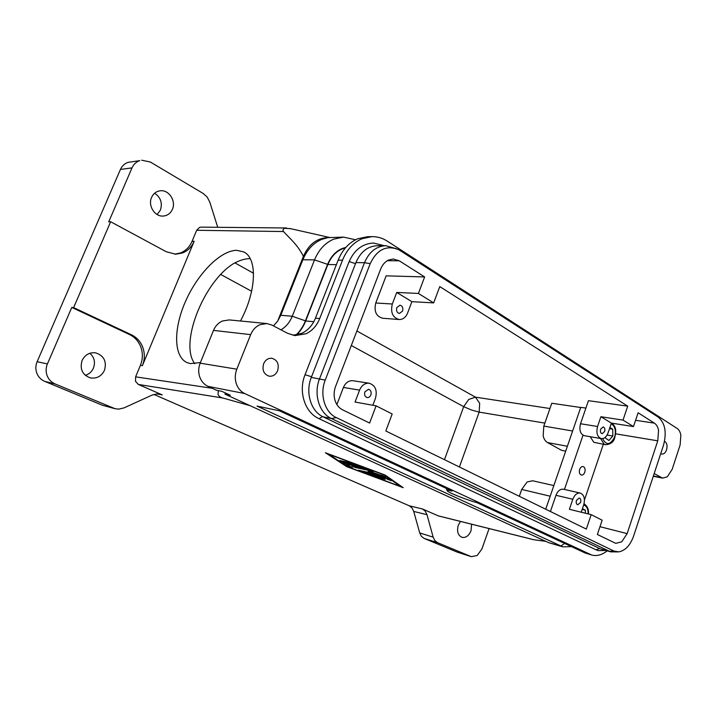 <?xml version="1.0" encoding="UTF-8"?>
<svg xmlns="http://www.w3.org/2000/svg" width="717" height="717" viewBox="0 0 717 717"><rect width="100%" height="100%" fill="white"/><g stroke="black" fill="none" stroke-linecap="round" stroke-linejoin="round"><path stroke-width="1.08" d="M572.623 431.007L543.809 426.086L543.163 435.936C543.934 439.109 545.395 441.322 547.546 442.577L567.38 446.261M376.093 405.84L392.181 413.978L385.827 430.989L586.327 529.083L591.184 514.654L602.146 520.201L597.369 534.479L615.733 543.352L621.702 541.846L627.142 533.618L657.767 440.83L658.556 430.343C657.874 426.947 656.503 424.545 654.424 423.155L638.103 412.768L633.478 426.579L611.386 423.102L608.106 432.799C606.528 436.895 604.261 438.84 601.321 438.634C597.297 436.994 596.042 432.951 597.566 426.507L600.9 416.72L623.019 420.099L627.716 406.163L439.772 286.576L433.677 302.897L411.89 301.669L407.579 313.105C405.75 317.416 402.945 319.558 399.163 319.522C392.647 317.586 390.371 312.415 392.324 303.999L396.716 292.437L418.414 293.45L424.634 276.941L399.315 260.827L393.328 259.007L388.739 259.966C385.128 261.633 382.43 264.672 380.664 269.081L335.61 386.364C333.889 391.025 333.674 395.641 334.956 400.229C336.363 404.747 338.872 407.928 342.475 409.774L369.613 423.057L376.093 405.84L355.049 402.049L359.584 390.12C361.753 385.208 364.98 382.923 369.273 383.245C375.385 385.387 377.456 390.389 375.466 398.249L372.831 405.257M579.65 469.411C580.456 467.359 581.604 466.4 583.073 466.543C584.955 467.341 585.529 469.232 584.803 472.207C583.988 474.269 582.84 475.228 581.362 475.084C579.488 474.278 578.924 472.386 579.65 469.411M580.591 502.456L577.75 504.795C576.316 504.141 575.876 502.653 576.459 500.332L579.291 497.992C580.734 498.647 581.164 500.125 580.591 502.456M604.637 431.509L602.074 433.722C600.541 433.104 600.066 431.571 600.649 429.133L603.203 426.929C604.736 427.538 605.22 429.071 604.637 431.509M607.102 550.889L606.367 551.472C601.438 555.11 596.544 556.293 591.677 555.021L244.721 393.552C240.697 391.59 237.883 388.264 236.26 383.559C234.782 378.782 234.97 373.996 236.816 369.192L250.672 334.633C252.635 329.945 255.673 326.647 259.805 324.729L266.858 323.555L271.976 325.097L287.49 333.28L295.037 335.601L306.123 333.737C312.289 330.734 316.824 325.67 319.71 318.545L342.52 260.181C346.822 249.695 353.329 242.534 362.058 238.725L371.953 236.628C377.402 236.574 382.519 238.08 387.305 241.145L677.081 428.407C678.99 429.707 680.254 431.957 680.863 435.156L680.101 445.042L672.143 469.42L667.24 476.868L662.562 478.114L654.182 473.543M266.858 323.555L229.225 319.916L222.36 321.019C218.344 322.829 215.396 325.957 213.505 330.394L200.16 363.169C198.385 367.722 198.224 372.275 199.685 376.819C201.28 381.292 204.031 384.464 207.948 386.346L216.507 390.272L221.822 391.33L230.309 395.237L224.968 394.153L548.622 542.652L562.854 546.865L571.476 546.632M396.815 307.62L399.961 305.2C402.452 305.908 403.33 307.862 402.587 311.061L399.423 313.49C396.94 312.764 396.071 310.811 396.815 307.62M364.863 391.876L368.547 389.277C370.85 390.093 371.621 391.993 370.877 394.959C370.053 396.833 368.816 397.702 367.167 397.559C364.881 396.725 364.111 394.834 364.863 391.876M263.632 363.761C265.442 359.835 268.212 357.998 271.922 358.267C277.398 360.051 279.307 364.191 277.64 370.698C275.803 374.695 272.98 376.533 269.18 376.192C263.82 374.346 261.965 370.205 263.632 363.761M664.534 441.358C666.927 442.792 667.608 445.624 666.559 449.846C665.457 452.803 663.897 454.219 661.908 454.085L660.751 453.565M292.948 335.269L301.893 333.288C308.041 330.304 312.558 325.276 315.435 318.187L338.164 260.137C342.457 249.704 348.946 242.588 357.649 238.788L367.525 236.7L371.953 236.628M355.533 239.765L343.488 237.112L328.045 237.623L321.888 239.326C313.356 242.955 307.01 249.767 302.852 259.76L280.786 315.274L277.676 321.108L303.425 256.327C297.017 244.013 290.304 239.084 283.502 231.546C282.561 230.175 282.973 229.09 284.748 228.284L290.752 228.714M343.488 237.112L333.728 239.146C325.142 242.839 318.742 249.749 314.539 259.886L292.249 316.242C289.811 322.256 286.047 326.791 280.965 329.838M295.942 335.063C300.047 331.164 303.201 326.423 305.424 320.84L327.615 264.367C330.788 256.668 335.619 251.389 342.117 248.539L345.872 247.374M591.677 555.021L585.144 552.986L476.904 502.635C466.471 499.955 446.619 491.934 447.13 490.58C447.175 490.114 448.824 490.285 452.095 491.1L279.487 410.814L257.036 406.1L562.854 546.865M156.781 393.911L162.23 394.906L138.336 384.437L135.486 381.31L135.621 376.846L140.424 365.303C142.791 359.369 142.97 353.418 140.962 347.431C138.775 341.507 134.939 337.205 129.454 334.507L71.79 307.423L73.627 307.611L110.651 221.75L166.281 251.748L175.692 254.203L182.476 252.976C187.818 250.825 191.717 246.935 194.155 241.288L192.075 241.324L196.673 230.274L199.55 227.406L201.163 227.137L286.612 227.979M250.036 405.652L222.808 397.998C220.164 397.281 218.56 396.017 217.986 394.216L218.389 390.648M600.559 438.499L604.144 444.128L605.775 444.737L593.81 442.29L590.216 436.716M553.856 485.57L532.65 480.775L527.129 481.967L521.707 489.442L519.314 496.298M174.67 254.168L180.415 252.967C185.748 250.833 189.638 246.953 192.075 241.324M140.424 365.303L142.387 365.67C144.762 359.719 144.942 353.741 142.925 347.736C140.738 341.794 136.893 337.474 131.408 334.767L73.627 307.611M110.651 221.75L108.724 221.849L132.009 167.877C133.658 164.238 136.248 161.827 139.806 160.635L128.128 162.347C124.615 163.512 122.051 165.887 120.429 169.454L37.114 361.727C35.518 365.589 35.438 369.443 36.872 373.306C38.44 377.097 41.075 379.804 44.795 381.408L102.334 405.23L115.061 408.708L55.173 383.98C51.409 382.349 48.738 379.598 47.152 375.726C45.7 371.791 45.789 367.857 47.412 363.922L71.79 307.423M162.23 394.906L157.202 393.902L152.067 395.085L124.059 407.883L118.726 409.138L115.061 408.708M422.501 508.98L409.228 505.781L411.988 507.941L413.718 511.427L419.714 532.937L421.408 536.343L424.097 538.404L457.312 552.153L471.293 556.661L437.549 542.67L434.852 540.591L433.158 537.15L427 514.707L425.271 511.176L422.501 508.98L438.463 515.935L533.789 539.74L545.565 541.254M141.688 160.205L150.373 162.033L203.162 193.456L207.186 197.067L209.767 202.042L217.744 227.298M489.084 528.572L481.914 548.953L477.146 555.541L471.293 556.661M471.598 524.208L471.024 530.795C468.882 535.823 465.862 538.001 461.963 537.329C457.894 535.357 456.675 531.324 458.297 525.22L460.439 521.429M85.305 375.341C89.078 374.175 91.794 371.756 93.452 368.063C95.522 362.228 94.33 357.29 89.876 353.257M82.079 360.499C84.991 354.745 89.5 352.19 95.603 352.845C103.965 355.623 106.914 361.449 104.467 370.304C101.464 376.273 96.786 378.809 90.423 377.913C82.41 374.955 79.632 369.147 82.079 360.499M157.113 214.508L160.411 210.099C162.625 203.028 160.698 197.408 154.621 193.231M151.574 197.435C153.393 193.518 156.306 191.296 160.312 190.785C168.925 189.611 176.292 201.065 172.403 209.337C170.521 213.415 167.464 215.656 163.243 216.05C154.863 216.91 147.702 205.645 151.574 197.435M200.419 362.542L190.462 363.618L187.056 362.605C173.371 356.51 173.406 328.323 185.757 300.853C197.955 273.347 220.612 250.367 236.771 250.323L243.637 251.891C257.546 257.995 256.722 290.824 240.473 321.01M250.161 258.604C244.838 258.649 239.182 260.388 233.204 263.82C204.856 281.315 180.756 339.428 193.312 361.502L194.737 363.77M377.554 476.464L372.222 475.281L377.698 477.316L379.239 478.087L376.945 477.477L367.113 473.489L384.859 477.405L388.211 478.66L391.123 480.74L385.549 478.23L380.118 477.029L385.146 479.404L381.928 478.427L377.554 476.464L377.778 475.846M379.517 476.231L380.288 476.572M372.222 475.281L372.455 474.663M380.118 477.029L380.351 476.411M385.549 478.23L385.755 477.656M386.131 477.773L389.483 479.548M342.851 461.927L339.777 460.547L351.187 462.976L354.736 464.392L342.851 461.927L343.102 461.255M383.568 474.708L328.529 454.157L348.184 466.982L400.409 486.431L383.649 474.502M400.409 486.431L400.615 485.875M391.993 479.843L383.909 474.591M346.768 466.668L325.348 452.732L385.11 475.039L403.232 487.694L346.768 466.668L346.956 466.175M352.836 468.165L349.206 467.036L342.592 462.644L360.328 466.391L363.869 467.807L346.795 464.195L352.836 468.165M346.212 463.361L346.938 463.809M346.795 464.195L347.037 463.541M372.482 472.288L385.423 476.787L361.287 471.535L358.339 470.218L377.913 474.511L368.072 471.32L368.914 470.46L355.309 467.502L351.85 466.122L369.909 469.967L373.423 471.365L372.482 472.288L373.252 471.194M377.958 474.403L383.21 475.765M368.753 470.621L372.607 471.956M368.914 470.46L369.156 469.823L368.619 469.689M409.228 505.781L153.859 394.413M601.321 438.634L584.319 435.694C580.277 434.063 579.022 430.083 580.528 423.747L588.451 400.678L627.716 406.163M399.163 319.522L382.582 318.231C376.111 316.331 373.835 311.25 375.762 302.995L386.149 275.848L424.634 276.941M580.707 407.507L551.776 403.25L543.809 426.086M545.718 509.213L580.77 407.337L585.906 408.09M565.704 451.127L561.554 450.33L547.546 442.577M142.387 365.67L194.155 241.288M582.186 509.428L585.359 510.199L585.422 513.238M582.428 508.712L585.359 510.199M609.898 427.511L612.712 429.214L612.82 436.035L608.912 440.48L604.861 437.648M609.504 428.685L612.712 429.214M607.084 435.067L612.82 436.035M328.01 237.623C316.977 238.053 308.785 244.282 303.425 256.327M224.968 394.153L225.434 392.997M277.676 321.108L273.455 325.877M345.486 247.804C337.555 249.901 331.684 255.476 327.875 264.519L305.684 320.983C303.515 326.441 300.459 331.102 296.497 334.973M385.737 245.68L377.061 245.743C367.597 246.263 360.543 251.882 355.91 262.592L311.303 377.393C305.11 392.486 310.963 411.477 323.152 416.846L600.326 548.863L610.624 551.857L331.442 418.549C319.208 413.144 313.338 393.965 319.576 378.71L364.487 262.709C369.147 251.882 376.237 246.209 385.737 245.68L396.806 248.844M400.167 250.583L398.464 249.597C386.4 244.873 376.99 249.543 370.223 263.623L325.231 380.118C319.388 394.467 324.864 412.508 336.336 417.608L613.913 551.032L618.69 551.875C625.233 550.701 630.207 545.449 633.604 536.11L663.512 445.167C666.882 432.405 665.134 423.066 658.269 417.133L400.167 250.583M369.273 383.245L353.033 380.727C348.767 380.395 345.567 382.636 343.425 387.449L336.873 404.567M396.716 292.437L411.89 301.669M418.414 293.45L433.677 302.897M623.019 420.099L633.478 426.579M618.009 551.911L610.624 551.857M591.184 514.654L569.397 509.303L572.811 499.256C574.604 494.766 577.086 492.704 580.268 493.063L563.41 489.227C560.228 488.86 557.754 490.885 555.98 495.295L550.414 511.508M580.268 493.063C584.104 494.775 585.26 498.7 583.737 504.84L581.245 512.207M603.32 444.298L584.463 500M564.431 489.46L582.993 435.21M600.9 416.72L611.386 423.102M599.645 548.541L596.051 549.814M322.533 416.541L319.137 418.692L318.473 418.37M311.563 376.703L305.039 374.749L348.928 262.135M355.498 263.659L349.851 261.786L348.964 262.046C354.108 250.072 362.255 243.735 373.405 243.018L384.294 245.698M588.128 513.901C588.227 509.07 586.748 506.085 583.701 504.947M615.607 433.821L657.767 440.83M213.505 330.394L250.672 334.633M207.948 386.346L244.721 393.552M387.314 260.701L399.315 260.827M338.164 260.137L342.52 260.181M302.852 259.76L314.539 259.886L327.615 264.367M319.71 318.545L315.435 318.187M280.786 315.274L292.249 316.242L305.424 320.84M548.622 542.652L560.784 546.094L564.62 543.441M138.336 384.437L222.808 397.998M196.673 230.274L283.502 231.546M611.135 423.846L611.977 424.249C615.285 426.947 616.154 431.222 614.586 437.092C610.31 445.123 606.313 445.642 602.594 438.643M44.795 381.408L55.173 383.98M424.097 538.404L437.549 542.67M120.429 169.454L132.009 167.877M459.409 466.991L479.162 412.114L471.365 409.972L463.693 406.664L444.468 459.678M544.848 423.111L479.162 412.114L479.682 403.295L475.461 397.155L356.896 330.967M549.939 408.511L475.461 397.155L468.73 399.441L463.693 406.664L351.303 345.513M253.531 273.258L234.835 262.825M381.928 478.427L382.116 477.925M368.224 474.224L368.395 473.767M387.323 479.467L387.601 478.723M349.206 467.036L349.591 466.032M361.287 471.535L361.52 470.917M355.309 467.502L355.551 466.857M534.273 539.82L438.06 515.801M220.755 274.477L251.613 291.263M654.424 423.155L635.585 420.305M470.854 556.5L457.312 552.153M433.158 537.15L419.714 532.937M413.718 511.427L427 514.707M113.42 408.152L102.334 405.23M47.412 363.922L37.114 361.727M131.408 334.767L129.454 334.507M212.151 388.273L135.621 376.846M521.707 489.442L550.19 496.209M589.607 554.25L585.144 552.986M313.804 321.7L305.684 320.983M336.398 264.663L327.875 264.519M355.91 262.592L364.487 262.709L370.223 263.623M311.303 377.393L325.231 380.118M323.152 416.846L331.442 418.549L336.336 417.608M375.762 302.995L392.324 303.999M343.425 387.449L359.584 390.12M236.816 369.192L200.16 363.169M600.326 548.863L609.029 551.265L613.913 551.032M660.993 477.513L653.375 476.007M580.528 423.747L597.566 426.507M555.98 495.295L572.811 499.256M627.142 533.618L599.977 526.69M305.039 374.749C298.218 391.33 304.689 412.32 318.841 418.594L596.114 549.849L598.175 550.611L605.632 550.486M588.451 513.981C588.908 509.509 587.438 506.103 584.05 503.773M614.836 437.334C615.831 432.082 617.05 428.094 612.049 423.209M244.649 252.474L243.637 251.891M605.775 444.737C610.956 444.182 613.976 441.726 614.827 437.352M539.166 540.475L545.789 541.353M289.74 228.481L329.453 237.444M447.13 490.58L446.046 488.286M653.286 476.276L662.562 478.114"/></g></svg>
